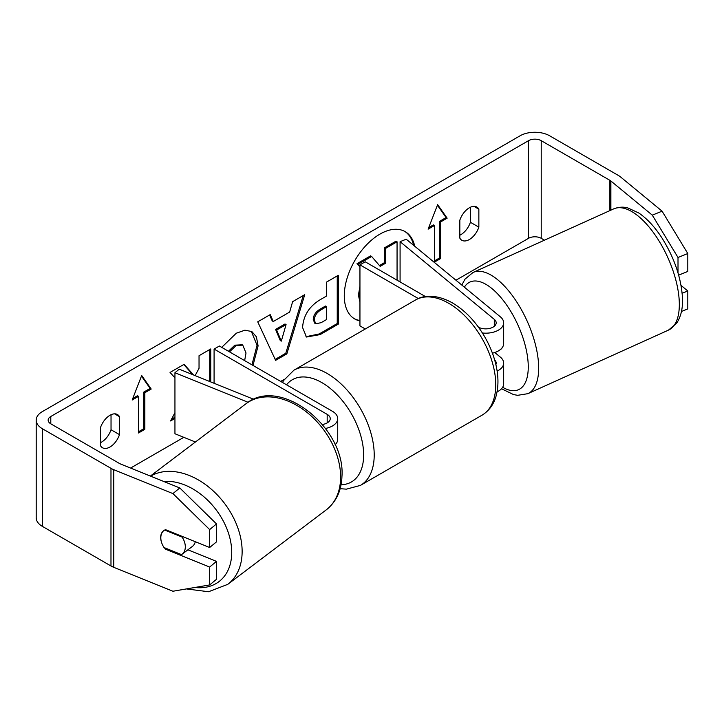 <?xml version="1.0" encoding="UTF-8"?>
<svg xmlns="http://www.w3.org/2000/svg" width="724" height="724" viewBox="0 0 724 724"><rect width="100%" height="100%" fill="white"/><g stroke="black" fill="none" stroke-linecap="round" stroke-linejoin="round"><path stroke-width="1.09" d="M253.708 399.295L179.235 369.186L174.946 372.724L248.079 402.291M174.946 372.724L174.946 433.748L195.399 442.02M325.51 428.445A17.937 10.353 0 0 0 337.719 418.635A17.937 10.353 0 0 0 332.461 411.313L219.372 346.018L214.087 349.068L214.087 383.277M322.415 424.481A10.462 6.045 0 0 0 330.244 418.635A10.462 6.045 0 0 0 327.185 414.363L214.087 349.068M335.094 444.771A17.937 10.353 0 0 0 337.719 439.377L337.719 418.635M195.299 541.706A14.951 10.398 52.9 0 1 192.349 546.457L182.077 554.231A14.951 10.398 52.9 0 1 181.516 554.62L164.031 547.543A14.951 10.398 52.9 0 1 160.819 537.362A14.951 10.398 52.9 0 1 163.76 530.62M164.701 530.049L182.095 537.072A14.951 10.398 52.9 0 1 185.308 547.263A14.951 10.398 52.9 0 1 182.077 554.231M182.095 537.072L182.701 536.611M413.594 245.3A50.418 29.105 120 0 0 404.598 231.327M414.725 246.223A50.418 29.105 120 0 0 405.132 231.626A50.418 29.105 120 0 0 379.928 234.124A50.418 29.105 120 0 0 346.995 278.55A50.418 29.105 120 0 0 354.724 318.949A50.418 29.105 120 0 0 359.946 320.913M544.448 240.178L541.217 238.314A8.969 5.177 0 0 0 528.529 238.314L455.948 280.215M284.396 379.258L280.677 381.412M183.815 437.332L130.592 468.057M652.288 215.146L662.08 211.182L687.8 253.536L678.008 257.491L652.288 215.146L610.875 181A8.969 5.177 0 0 0 609.87 180.312L541.217 140.673A8.969 5.177 0 0 0 528.529 140.673L50.789 416.499A8.969 5.177 0 0 0 48.155 420.155A8.969 5.177 0 0 0 50.789 423.821L119.442 463.46A8.969 5.177 0 0 0 120.637 464.039L179.778 487.949L216.512 523.932L216.512 541.851L209.652 547.507L209.652 529.588L172.918 493.596L179.778 487.949M174.946 412.716L170.583 420.952L174.946 418.436M193.57 374.987L184.113 364.317L170.04 372.444L174.946 377.856M210.756 381.937L210.756 348.941L199.037 355.71L199.037 368.326L195.127 375.611M273.274 321.51L289.654 312.053L292.632 301.664L304.732 294.686L286.84 353.882L275.618 360.353L257.735 321.818L270.215 314.614L273.274 321.51L272.224 320.895L269.59 314.976M459.831 220.177A14.951 8.634 -60 0 1 476.817 207.055A14.951 8.634 -60 0 1 478.854 209.191L478.854 227.155A14.951 8.634 -60 0 1 469.342 239.535A14.951 8.634 -60 0 1 461.867 240.268A14.951 8.634 -60 0 1 459.831 238.142L459.831 220.177M100.464 427.658L100.464 445.613A14.951 8.634 120 0 0 102.5 447.749A14.951 8.634 120 0 0 109.976 447.007A14.951 8.634 120 0 0 119.487 434.635L119.487 416.671A14.951 8.634 120 0 0 117.451 414.535A14.951 8.634 120 0 0 100.464 427.658M132.175 400.019L141.687 375.503L151.198 389.041L144.854 392.698L144.854 429.314L138.51 432.979L138.51 396.363L132.175 400.019M440.807 221.834L447.142 218.177L437.631 204.639L428.119 229.155L434.463 225.499L434.463 262.106L440.807 258.45L440.807 221.834L439.749 221.227L439.749 257.834L440.807 258.45M302.596 327.583L302.596 327.438C303.401 315.365 309.465 306.008 320.777 299.374L326.578 296.026L326.578 282.07L338.289 275.31L338.289 324.126L320.171 334.588L306.478 337.031L302.596 327.583M221.707 347.366L236.286 333.221L244.857 330.198L251.825 331.529L256.414 336.832L258.097 345.882L252.993 365.43M244.64 360.606L246.015 352.995L242.739 345.067L235.924 345.773L229.49 351.864M100.464 442.681A14.951 8.634 120 0 0 101.523 442.129A14.951 8.634 120 0 0 111.034 429.748L111.034 414.725M470.401 207.254L470.401 222.277A14.951 8.634 -60 0 1 460.889 234.648A14.951 8.634 -60 0 1 459.831 235.2M662.08 211.182L620.667 177.045A20.924 12.082 0 0 0 618.323 175.425L549.67 135.795A20.924 12.082 0 0 0 520.076 135.795L42.327 411.612A20.924 12.082 0 0 0 36.2 420.155A20.924 12.082 0 0 0 42.327 428.699L110.98 468.338A20.924 12.082 0 0 0 113.777 469.695L172.918 493.596M36.2 420.155L36.2 517.796A20.924 12.082 0 0 0 42.327 526.339L110.98 565.978A20.924 12.082 0 0 0 113.777 567.335L172.918 591.236L209.652 584.947L216.512 579.291L216.512 561.381L209.652 567.037L209.652 584.947M161.434 542.014A14.951 10 50.5 0 1 163.407 530.891A14.951 10 50.5 0 1 165.57 529.687L209.652 547.507M209.652 567.037L165.57 549.217A14.951 10 50.5 0 1 164.348 547.679M216.512 523.932L209.652 529.588M187.914 549.815L216.512 561.381M678.008 257.491L678.008 272.867M682.135 293.265L687.8 290.976L687.8 308.895L681.483 311.447M678.659 275.138L687.8 271.446L687.8 253.536M687.8 290.976L681.031 285.392M478.854 209.191L473.949 206.358M478.854 227.155L470.401 222.277M166.42 548.511L165.57 549.217M119.487 416.671L114.582 413.838M119.487 434.635L111.034 429.748M354.199 318.632A50.418 29.105 120 0 0 359.946 320.488M359.946 302.17L358.416 295.102L359.946 286.351M359.946 266.93L357.023 263.681L358.081 264.296L371.638 256.468L380.172 266.36L385.313 263.382L385.313 248.567L397.06 241.789L397.06 280.179M371.638 256.468L370.579 255.862L357.023 263.681M379.466 265.545L384.263 262.776L384.263 247.961L396.001 241.183L397.06 241.789M359.946 300.161L359.475 295.709L359.946 290.776M384.263 247.961L385.313 248.567M384.263 262.776L385.313 263.382M359.946 266.369L358.081 264.296M141.461 376.082L150.139 388.426L151.198 389.041M150.139 388.426L143.795 392.091L144.854 392.698M143.795 392.091L143.795 428.708L144.854 429.314M138.51 431.757L143.795 428.708M132.782 398.453L137.451 395.747L138.51 396.363M439.749 257.834L434.463 260.893M428.735 227.58L433.404 224.883L434.463 225.499M439.749 221.227L446.093 217.562L447.142 218.177M446.093 217.562L437.414 205.218M303.229 295.555L285.781 353.267L286.84 353.882M285.781 353.267L275.174 359.394M286.061 324.596L285.003 323.981L275.582 329.42L280.26 340.515L281.319 341.122L286.061 324.596L276.64 330.035L281.319 341.122M275.582 329.42L276.64 330.035M337.239 275.916L337.239 323.519L338.289 324.126M337.239 323.519L319.112 333.981L305.971 336.696M326.578 306.623L325.519 306.017L319.963 309.22C315.646 311.908 313.411 315.32 313.257 319.438L314.678 323.139L315.727 323.755L321.076 322.696L326.578 319.528L326.578 306.623L321.022 309.827C316.696 312.524 314.469 315.926 314.316 320.044L315.727 323.755M192.765 374.661L183.778 364.516M209.698 381.503L209.698 349.556M171.516 419.196L174.946 417.214M251.282 331.239L257.038 345.267L251.943 364.824M242.196 344.796L234.866 345.167L228.44 351.249M497.126 371.095A17.937 10.353 0 0 0 503.66 363.104A17.937 10.353 0 0 0 500.42 357.167L494.782 352.516M478.446 327.167A10.462 6.045 180 0 0 489.804 328.388A10.462 6.045 180 0 0 496.184 322.832A10.462 6.045 180 0 0 494.293 319.365L400.082 241.68L406.209 239.21L500.42 316.886A17.937 10.353 180 0 1 503.66 322.832A17.937 10.353 180 0 1 482.41 333.004M503.66 363.104L503.66 383.856A17.937 10.353 180 0 1 497.053 391.883M495.868 364.579A10.462 6.045 0 0 0 496.184 363.104A10.462 6.045 0 0 0 494.664 359.964M365.303 328.968L359.946 325.881L359.946 264.857L365.231 261.807L425.45 296.568M418.336 298.569L359.946 264.857M503.66 322.832L503.66 343.574A17.937 10.353 180 0 1 492.429 353.185M400.082 241.68L400.082 281.926M478.211 326.85L478.872 327.393M502.13 347.764A14.951 6.579 65.7 0 1 500.492 349.457M327.185 414.363L327.185 422.907M150.384 476.066L245.979 403.766A66.517 46.282 52.9 0 1 306.759 412.2A66.517 46.282 52.9 0 1 340.588 478.845A66.517 46.282 52.9 0 1 326.225 509.877L227.743 584.359A66.517 46.282 -127.1 0 0 242.106 553.326A66.517 46.282 -127.1 0 0 210.304 488.347A66.517 46.282 -127.1 0 0 150.619 476.157M163.76 481.469A59.042 41.078 52.9 0 1 231.698 554.095A59.042 41.078 52.9 0 1 194.883 587.481M528.529 140.673L528.529 238.314M50.789 416.499L50.789 423.821M113.777 469.695L113.777 567.335M541.217 140.673L541.217 238.314M609.87 180.312L609.87 210.612M610.875 181L610.875 210.15M42.327 428.699L42.327 526.339M110.98 468.338L110.98 565.978M358.416 295.102L359.475 295.709M358.416 294.958L359.475 295.573M319.112 333.981L320.171 334.588M313.257 319.574L314.316 320.189M319.963 309.22L321.022 309.827M313.257 319.438L314.316 320.044M257.038 345.267L258.097 345.882M257.038 345.411L258.097 346.018M234.866 345.167L235.924 345.773M494.293 319.365L494.293 326.289M481.985 415.214A66.517 38.408 -120 0 0 492.184 361.919A66.517 38.408 -120 0 0 448.735 303.302A66.517 38.408 -120 0 0 415.476 300.007C422.499 295.428 435.785 293.6 452.464 302.931C465.242 310.551 476.039 321.927 484.845 337.04C489.886 345.846 493.524 354.869 495.759 364.118C498.519 375.656 498.673 386.127 496.212 395.53C494.745 401.277 491.125 409.603 481.985 415.214L360.434 485.397L346.38 489.153L340.153 488.691M415.476 300.007L293.926 370.181A66.517 38.408 60 0 1 327.185 373.475A66.517 38.408 60 0 1 370.634 432.092A66.517 38.408 60 0 1 360.434 485.397M341.067 484.736A59.042 34.091 -120 0 0 362.462 442.871A59.042 34.091 -120 0 0 321.899 382.634A59.042 34.091 -120 0 0 286.532 384.797M679.239 300.958A66.517 29.277 -114.3 0 0 654.261 233.762A66.517 29.277 -114.3 0 0 613.681 208.883C621.482 205.888 626.676 207.679 627.889 207.96L638.785 213.001C647.247 218.72 655.084 227.236 662.306 238.531C674.306 257.916 681.013 277.428 682.415 297.057C682.75 304.116 682.551 314.297 676.533 323.402L668.478 330.108A66.517 29.277 -114.3 0 0 679.239 300.958M613.681 208.883L473.034 272.468A66.517 29.277 65.7 0 1 513.615 297.338A66.517 29.277 65.7 0 1 538.584 364.534A66.517 29.277 65.7 0 1 527.832 393.684L668.478 330.108M502.646 387.286A59.042 25.992 -114.3 0 0 528.185 363.765A59.042 25.992 -114.3 0 0 501.415 298.134A59.042 25.992 -114.3 0 0 464.356 287.156M227.743 584.359L208.539 591.743L186.421 588.929M326.225 509.877C336.162 501.949 341.402 490.863 341.936 476.618C345.782 428.156 280.423 375.267 245.979 403.766M242.739 345.067L241.689 344.452M293.926 370.181L283.636 380.471L282.523 382.48M473.034 272.468L464.998 279.156L461.812 285.057M501.524 388.752L513.56 394.598L517.669 395.313L527.832 393.684"/></g></svg>
